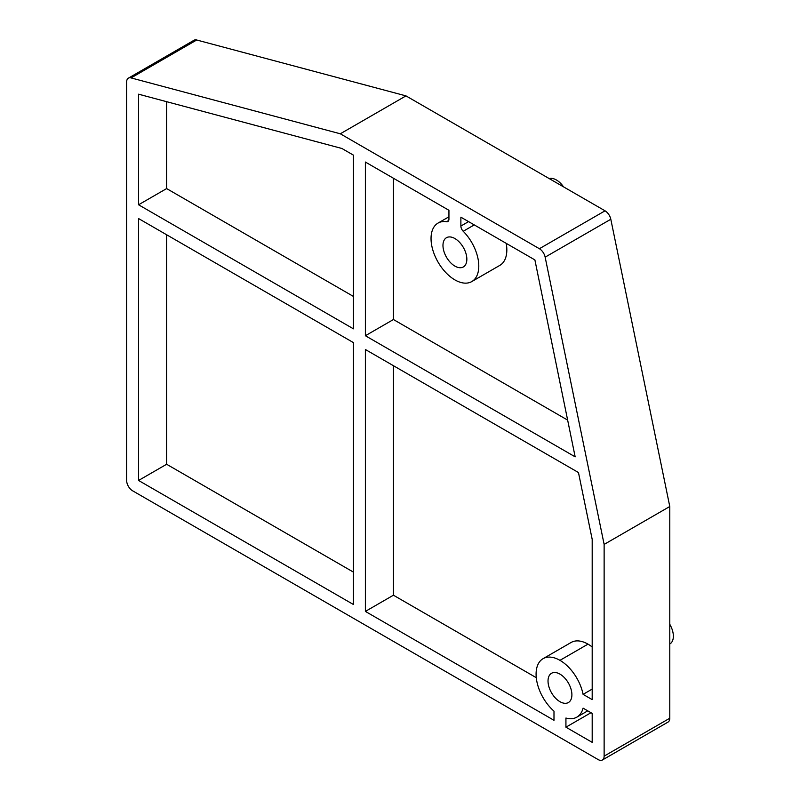 <?xml version="1.0" encoding="UTF-8"?>
<svg xmlns="http://www.w3.org/2000/svg" width="800" height="800" viewBox="0 0 800 800"><rect width="100%" height="100%" fill="white"/><g stroke="black" fill="none" stroke-linecap="round" stroke-linejoin="round"><path stroke-width="1.2" d="M669.78 624.3A16.88 9.75 60 0 1 669.87 643.94L669.78 643.99M549.22 178.59A16.88 9.75 60 0 1 556.38 179.97A16.88 9.75 60 0 1 563.54 186.86M405.97 95.88L605.04 210.82A8.44 4.87 60 0 1 610.81 219.25L669.78 506.51L669.78 718.23L604.13 756.14A8.44 4.87 60 0 1 602.38 760A8.44 4.87 60 0 1 598.16 759.58L132.61 490.8A8.44 4.87 -120 0 1 126.64 480.46L126.64 82.01A8.44 4.87 60 0 1 128.39 78.15L194.04 40.24A8.44 4.87 60 0 1 196.71 40L405.97 95.88L340.31 133.79L131.06 77.91L196.71 40M669.78 718.23A8.44 4.87 60 0 1 668.03 722.09L602.38 760M128.39 78.15A8.44 4.87 60 0 1 131.06 77.91M605.04 210.82L539.39 248.72L340.31 133.79M539.39 248.72A8.44 4.87 60 0 1 545.15 257.15L610.81 219.25M669.78 506.51L604.13 544.41L545.15 257.15M604.13 756.14L604.13 544.41M578.47 472.54L365.38 349.51L365.38 611.41L553.99 720.3L553.99 711.15A33.76 19.49 60 0 1 536.93 681.86A33.76 19.49 60 0 1 543.08 658.67A33.76 19.49 60 0 1 559.96 660.34A33.77 19.5 60 0 1 583.08 694.36L592.19 699.62L592.19 539.34L578.47 472.54M353.44 342.62L138.57 218.56L138.57 480.46L353.44 604.51L353.44 342.62M446.61 221.69A33.76 19.49 60 0 0 438.03 223.09A33.76 19.49 60 0 0 432.86 250.15A33.76 19.49 60 0 0 454.91 279.9A33.76 19.49 60 0 0 471.79 281.57A33.76 19.49 60 0 0 463.22 231.28A5.07 2.92 60 0 1 460.88 226.05L460.88 217.18L534.89 259.91L575.16 456.84L365.38 335.73L365.38 162.05L448.94 210.29L448.94 219.16A5.07 2.92 60 0 1 447.89 221.48A5.07 2.92 60 0 1 446.61 221.69L448.72 220.47M353.44 328.83L353.44 155.15L341.89 148.48L138.57 94.19L138.57 204.78L353.44 328.83M565.93 718.04L565.93 727.19L592.19 742.35L592.19 713.41L583.08 708.14A33.77 19.5 60 0 1 576.84 717.15A33.77 19.5 60 0 1 565.93 718.04M559.96 701.69A16.88 9.75 60 0 1 548.93 686.81A16.88 9.75 60 0 1 551.52 673.29A16.88 9.75 60 0 1 559.96 674.12A16.88 9.75 60 0 1 570.99 689A16.88 9.75 60 0 1 568.4 702.53A16.88 9.75 60 0 1 559.96 701.69M454.91 266.11A16.88 9.75 60 0 1 443.88 251.24A16.88 9.75 60 0 1 446.47 237.71A16.88 9.75 60 0 1 454.91 238.55A16.88 9.75 60 0 1 465.94 253.42A16.88 9.75 60 0 1 463.35 266.95A16.88 9.75 60 0 1 454.91 266.11M393.43 365.71L393.43 595.21L365.38 611.41M393.43 595.21L536.27 677.68M543.08 658.67L571.13 642.47A33.76 19.49 60 0 1 588.01 644.14A33.77 19.5 60 0 1 592.19 646.98M583.08 694.36L592.19 689.1M166.63 234.76L166.63 464.26L138.57 480.46M166.63 464.26L353.44 572.12M506.22 243.36A33.76 19.49 60 0 1 499.84 265.37L471.79 281.57M393.43 178.24L393.43 319.53L365.38 335.73M393.43 319.53L567.65 420.11M166.63 101.68L166.63 188.58L138.57 204.78M166.63 188.58L353.44 296.44M591 712.72L565.93 727.19M559.96 660.34L588.01 644.14M468.56 221.62L460.88 226.05M463.22 231.28L474.26 224.9M438.03 223.09L448.94 216.79M576.84 717.15L587.75 710.84"/></g></svg>
